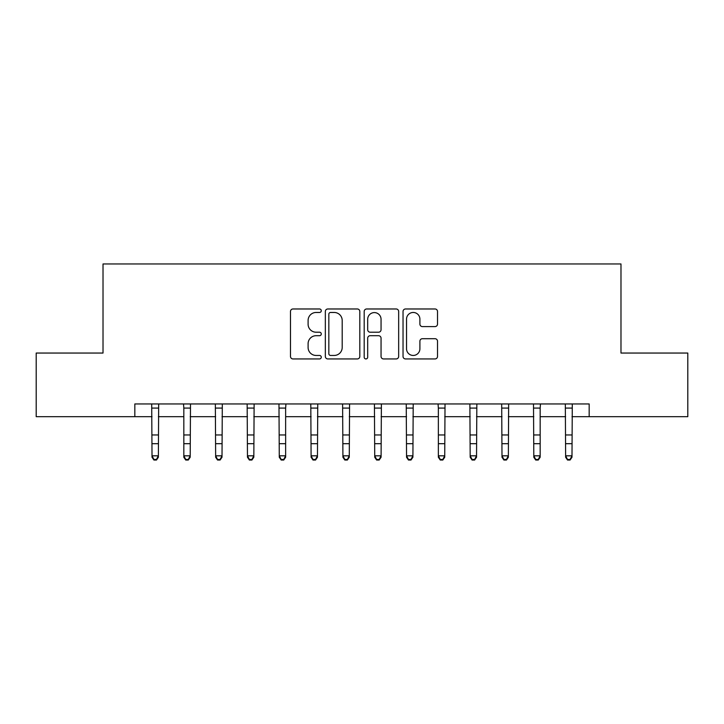 <?xml version="1.0" encoding="UTF-8"?>
<svg xmlns="http://www.w3.org/2000/svg" width="724" height="724" viewBox="0 0 724 724"><rect width="100%" height="100%" fill="white"/><g stroke="black" fill="none" stroke-linecap="round" stroke-linejoin="round"><path stroke-width="1.09" d="M321.275 310.723A1.747 1.747 0 0 0 319.528 308.976L292.985 308.976A2.498 2.498 0 0 0 290.487 311.474L290.487 356.443A2.498 2.498 0 0 0 292.985 358.941L319.528 358.941A1.747 1.747 0 0 0 321.275 357.194A1.747 1.747 0 0 0 319.528 355.448L316.089 355.448A7.991 7.991 0 0 1 308.098 347.448L308.098 343.701A7.991 7.991 0 0 1 316.089 335.71L319.528 335.71A1.747 1.747 0 0 0 321.275 333.963A1.747 1.747 0 0 0 319.528 332.207L316.089 332.207A7.991 7.991 0 0 1 308.098 324.216L308.098 320.47A7.991 7.991 0 0 1 316.089 312.469L319.528 312.469A1.747 1.747 0 0 0 321.275 310.723M435.015 326.587A2.498 2.498 0 0 0 437.513 324.09L437.513 311.474A2.498 2.498 0 0 0 435.015 308.976L405.531 308.976A2.498 2.498 0 0 0 403.033 311.474L403.033 356.443A2.498 2.498 0 0 0 405.531 358.941L435.015 358.941A2.498 2.498 0 0 0 437.513 356.443L437.513 341.203A2.498 2.498 0 0 0 435.015 338.705L422.4 338.705A2.498 2.498 0 0 0 419.902 341.203L419.902 348.76A6.679 6.679 0 0 1 413.214 355.448A6.679 6.679 0 0 1 406.535 348.76L406.535 319.157A6.679 6.679 0 0 1 413.214 312.469A6.679 6.679 0 0 1 419.902 319.157L419.902 324.09A2.498 2.498 0 0 0 422.4 326.587L435.015 326.587M134.827 416.68L36.2 416.68L36.2 353.05L103.016 353.05L103.016 263.961L620.984 263.961L620.984 353.05L687.8 353.05L687.8 416.68L589.173 416.68L589.173 403.956L134.827 403.956L134.827 416.68L152.013 416.68M359.81 311.474A2.498 2.498 0 0 0 357.312 308.976L327.836 308.976A2.498 2.498 0 0 0 325.338 311.474L325.338 356.443A2.498 2.498 0 0 0 327.836 358.941L357.312 358.941A2.498 2.498 0 0 0 359.81 356.443L359.81 311.474M366.688 308.976L396.164 308.976A2.498 2.498 0 0 1 398.662 311.474L398.662 356.443A2.498 2.498 0 0 1 396.164 358.941L383.548 358.941A2.498 2.498 0 0 1 381.05 356.443L381.05 338.208A2.498 2.498 0 0 0 378.552 335.71L370.181 335.71A2.498 2.498 0 0 0 367.683 338.208L367.683 357.194A1.747 1.747 0 0 1 365.937 358.941A1.747 1.747 0 0 1 364.19 357.194L364.19 311.474A2.498 2.498 0 0 1 366.688 308.976M158.375 416.68L183.824 416.68M190.195 416.68L215.643 416.68M222.006 416.68L247.463 416.68M253.825 416.68L279.274 416.68M285.636 416.68L311.094 416.68M317.456 416.68L342.914 416.68M349.276 416.68L374.724 416.68M381.086 416.68L406.544 416.68M412.906 416.68L438.355 416.68M444.726 416.68L470.175 416.68M476.537 416.68L501.994 416.68M508.357 416.68L533.805 416.68M540.167 416.68L565.625 416.68M571.987 416.68L589.173 416.68M330.578 312.469A1.747 1.747 0 0 0 328.832 314.225L328.832 353.692A1.747 1.747 0 0 0 330.578 355.448L334.207 355.448A7.991 7.991 0 0 0 342.199 347.448L342.199 320.47A7.991 7.991 0 0 0 334.207 312.469L330.578 312.469M381.05 319.284A6.679 6.679 0 0 0 374.371 312.596A6.679 6.679 0 0 0 367.683 319.284L367.683 329.71A2.498 2.498 0 0 0 370.181 332.207L378.552 332.207A2.498 2.498 0 0 0 381.05 329.71L381.05 319.284M158.674 403.956L158.375 457.233L156.465 460.039L156.465 459.469L153.922 459.469L153.922 460.039L156.465 460.039M151.705 403.956L152.013 455.821L158.375 455.821L156.465 459.469M153.922 460.039L152.013 457.233L152.013 455.821L153.922 459.469M190.493 403.956L190.195 457.233L188.285 460.039L188.285 459.469L185.733 459.469L185.733 460.039L188.285 460.039M183.833 434.961L183.833 443.694M190.195 443.694L183.824 443.694L183.824 455.821L190.195 455.821L188.285 459.469M183.525 403.956L183.833 408.092M190.195 408.092L183.824 408.092L183.824 434.961L190.195 434.961M185.733 460.039L183.824 457.233L183.824 455.821L185.733 459.469M222.313 403.956L222.006 457.233L220.096 460.039L220.096 459.469L217.553 459.469L217.553 460.039L220.096 460.039M215.345 403.956L215.643 455.821L222.006 455.821L220.096 459.469M217.553 460.039L215.643 457.233L215.643 455.821L217.553 459.469M254.124 403.956L253.825 457.233L251.916 460.039L251.916 459.469L249.373 459.469L249.373 460.039L251.916 460.039M247.156 403.956L247.463 455.821L253.825 455.821L251.916 459.469M249.373 460.039L247.463 457.233L247.463 455.821L249.373 459.469M285.645 434.961L285.645 443.694M278.975 403.956L279.274 455.821L285.636 455.821L285.636 457.233L283.736 460.039L283.736 459.469L281.183 459.469L281.183 460.039L283.736 460.039M279.274 443.694L285.636 443.694L285.636 455.821L283.736 459.469M285.944 403.956L285.645 408.092M279.274 408.092L285.636 408.092L285.636 434.961L279.274 434.961M281.183 460.039L279.274 457.233L279.274 455.821L281.183 459.469M317.764 403.956L317.456 457.233L315.546 460.039L315.546 459.469L313.003 459.469L313.003 460.039L315.546 460.039M310.795 403.956L311.094 455.821L317.456 455.821L315.546 459.469M313.003 460.039L311.094 457.233L311.094 455.821L313.003 459.469M349.574 403.956L349.276 457.233L347.366 460.039L347.366 459.469L344.823 459.469L344.823 460.039L347.366 460.039M342.606 403.956L342.914 455.821L349.276 455.821L347.366 459.469M344.823 460.039L342.914 457.233L342.914 455.821L344.823 459.469M381.394 403.956L381.086 457.233L379.177 460.039L379.177 459.469L376.634 459.469L376.634 460.039L379.177 460.039M374.426 403.956L374.724 455.821L381.086 455.821L379.177 459.469M376.634 460.039L374.724 457.233L374.724 455.821L376.634 459.469M413.205 403.956L412.906 457.233L410.997 460.039L410.997 459.469L408.454 459.469L408.454 460.039L410.997 460.039M406.236 403.956L406.544 455.821L412.906 455.821L410.997 459.469M408.454 460.039L406.544 457.233L406.544 455.821L408.454 459.469M445.025 403.956L444.726 457.233L442.817 460.039L442.817 459.469L440.264 459.469L440.264 460.039L442.817 460.039M438.364 434.961L438.364 443.694M444.726 443.694L438.355 443.694L438.355 455.821L444.726 455.821L442.817 459.469M438.056 403.956L438.364 408.092M444.726 408.092L438.355 408.092L438.355 434.961L444.726 434.961M440.264 460.039L438.355 457.233L438.355 455.821L440.264 459.469M476.844 403.956L476.537 457.233L474.627 460.039L474.627 459.469L472.084 459.469L472.084 460.039L474.627 460.039M469.876 403.956L470.175 455.821L476.537 455.821L474.627 459.469M472.084 460.039L470.175 457.233L470.175 455.821L472.084 459.469M508.655 403.956L508.357 457.233L506.447 460.039L506.447 459.469L503.904 459.469L503.904 460.039L506.447 460.039M501.687 403.956L501.994 455.821L508.357 455.821L506.447 459.469M503.904 460.039L501.994 457.233L501.994 455.821L503.904 459.469M540.176 434.961L540.176 443.694M533.507 403.956L533.805 455.821L540.167 455.821L540.167 457.233L538.267 460.039L538.267 459.469L535.715 459.469L535.715 460.039L538.267 460.039M533.805 443.694L540.167 443.694L540.167 455.821L538.267 459.469M540.475 403.956L540.176 408.092M533.805 408.092L540.167 408.092L540.167 434.961L533.805 434.961M535.715 460.039L533.805 457.233L533.805 455.821L535.715 459.469M572.295 403.956L571.987 457.233L570.078 460.039L570.078 459.469L567.535 459.469L567.535 460.039L570.078 460.039M565.326 403.956L565.625 455.821L571.987 455.821L570.078 459.469M567.535 460.039L565.625 457.233L565.625 455.821L567.535 459.469M158.375 434.961L152.013 434.961M158.375 443.694L152.013 443.694M158.375 408.092L152.013 408.092M222.006 434.961L215.643 434.961M222.006 443.694L215.643 443.694M222.006 408.092L215.643 408.092M253.825 434.961L247.463 434.961M253.825 443.694L247.463 443.694M253.825 408.092L247.463 408.092M317.456 434.961L311.094 434.961M317.456 443.694L311.094 443.694M317.456 408.092L311.094 408.092M349.276 434.961L342.914 434.961M349.276 443.694L342.914 443.694M349.276 408.092L342.914 408.092M381.086 434.961L374.724 434.961M381.086 443.694L374.724 443.694M381.086 408.092L374.724 408.092M412.906 434.961L406.544 434.961M412.906 443.694L406.544 443.694M412.906 408.092L406.544 408.092M476.537 434.961L470.175 434.961M476.537 443.694L470.175 443.694M476.537 408.092L470.175 408.092M508.357 434.961L501.994 434.961M508.357 443.694L501.994 443.694M508.357 408.092L501.994 408.092M571.987 434.961L565.625 434.961M571.987 443.694L565.625 443.694M571.987 408.092L565.625 408.092"/></g></svg>
